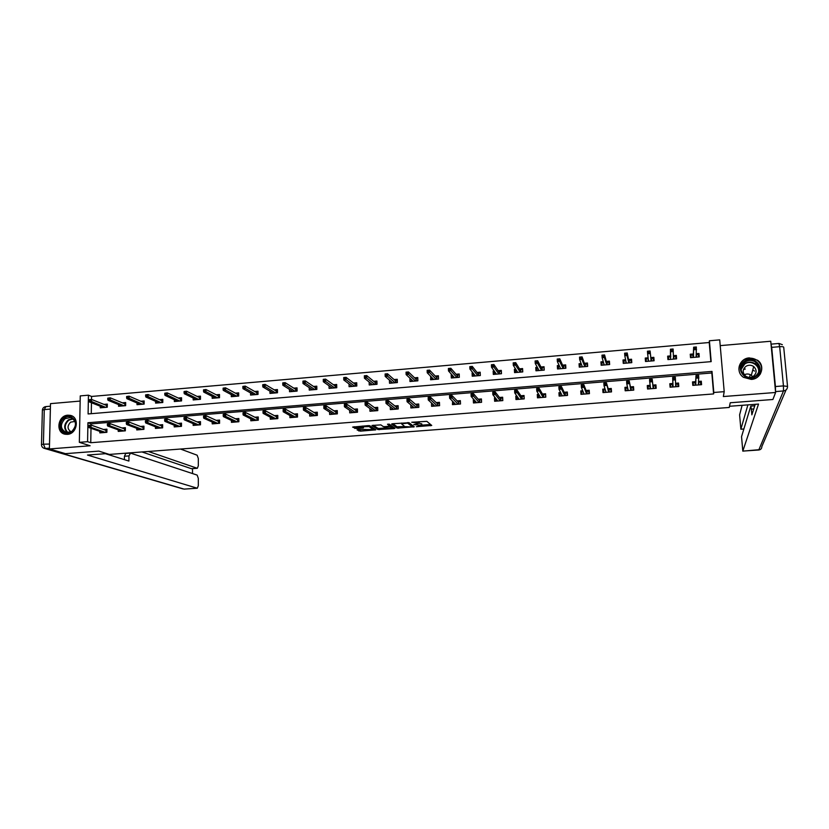 <?xml version="1.0" encoding="UTF-8"?>
<svg xmlns="http://www.w3.org/2000/svg" width="829" height="829" viewBox="0 0 829 829"><rect width="100%" height="100%" fill="white"/><g stroke="black" fill="none" stroke-linecap="round" stroke-linejoin="round"><path stroke-width="1.24" d="M416.396 426.697L431.733 425.453L426.831 421.339L411.712 422.251L419.287 423.215L413.744 424.614L421.909 425.318L416.396 426.697M67.377 434.355C77.366 434.044 79.864 416.925 70.185 415.35L67.791 415.194C57.771 415.536 55.346 432.769 65.159 434.23L67.377 434.355M751.323 379.413C761.26 379.05 765.592 365.786 757.613 360.263L749.354 357.89C739.199 358.294 735.074 372.034 743.54 377.35L751.323 379.413M358.014 429.629L357.133 429.94L360.428 431.153L375.796 429.847L369.838 425.754L368.242 425.619L352.615 427.09L356.346 428.562L363.506 427.878L362.408 426.79L369.123 426.583L373.091 429.495L358.014 429.629M87.584 441.691L79.346 442.334L80.258 395.899L88.434 395.184L88.092 413.951L711.178 361.631L709.406 340.771L719.717 339.869L724.204 391.661L713.8 392.48L712.007 371.413L87.926 422.749L87.584 441.691L90.755 442.717L713.603 393.93L713.8 392.48M724.204 391.661L723.344 396.542L775.612 392.48L772.887 399.495L730.235 402.759L729.251 407.464L109.366 454.427L98.827 451.111L65.47 453.66L49.398 448.945L90.112 445.774L79.346 442.334M397.132 428.106L414.282 426.79L409.049 422.717L392.531 423.743L391.578 424.065L397.132 428.106L397.091 426.821L404.635 426.489M394.003 427.567L394.034 428.583L377.931 429.567L372.024 425.578M389.92 426.033L389.879 424.738L389.92 426.137L384.801 426.666L383.226 426.541L380.874 424.894L372.014 425.464M389.91 426.023L387.516 424.303M394.034 428.583L394.967 428.272L389.278 424.168L387.506 424.23M742.349 366.345L741.292 367.133M80.154 401.07L50.507 403.64L49.398 448.945M775.612 392.48L770.742 341.247L720.214 345.631M713.603 393.93L711.831 372.977L91.086 423.878L91.066 425.059L105.946 430.344L105.915 432.396M91.003 428.292L90.755 442.717M695.645 381.651L692.505 381.91L692.795 385.381L701.583 384.677L701.293 381.195L698.671 381.413M672.879 383.495L669.811 383.734L670.081 387.205L678.796 386.511L678.516 383.039L675.635 383.267M650.154 385.33L647.283 385.558L647.542 389.008L656.185 388.314L655.926 384.863L652.879 385.102M627.512 387.153L624.942 387.361L625.18 390.801L633.76 390.117L633.511 386.666L630.444 386.915M605.035 388.967L602.766 389.153L602.994 392.583L611.512 391.899L611.274 388.459L608.185 388.708M582.746 390.77L580.766 390.925L580.984 394.345L589.429 393.661L589.212 390.241L586.103 390.49M560.632 392.552L558.943 392.687L559.14 396.086L567.523 395.423L567.316 392.013L564.186 392.262M538.695 394.324L537.285 394.438L537.472 397.827L545.783 397.164L545.596 393.765L542.446 394.013M516.923 396.075L515.793 396.169L515.97 399.547L524.218 398.884L524.042 395.506L520.871 395.765M495.317 397.827L494.467 397.889L494.633 401.257L502.82 400.604L502.643 397.226L499.462 397.485M473.887 399.557L473.297 399.599L473.452 402.956L481.576 402.303L481.421 398.946L478.219 399.205M452.613 401.267L452.437 404.635L460.499 403.992L460.354 400.645L457.142 400.904M431.515 402.977L431.588 406.314L439.588 405.671L439.453 402.334L436.22 402.593M410.78 404.842L410.883 407.972L418.832 407.329L418.707 404.003L415.453 404.272M390.252 406.707L390.345 409.609L398.231 408.977L398.117 405.671L394.853 405.93M369.889 408.531L369.962 411.246L377.786 410.614L377.692 407.319L374.397 407.578M349.662 410.314L349.724 412.863L357.496 412.241L357.403 408.956L354.097 409.225M329.59 412.065L329.641 414.479L337.351 413.858L337.279 410.583L333.952 410.842M309.673 413.795L309.714 416.075L317.362 415.464L317.3 412.189L313.963 412.459M289.891 415.484L289.922 417.661L297.518 417.049L297.466 413.795L294.108 414.065M270.264 417.163L270.285 419.225L277.819 418.624L277.777 415.381L274.409 415.65M250.772 418.811L250.793 420.79L258.275 420.189L258.233 416.956L254.855 417.236M231.426 420.438L231.436 422.344L238.866 421.743L238.845 418.521L235.446 418.8M212.224 422.054L212.224 423.878L219.592 423.287L219.581 420.075L216.172 420.355M193.157 423.65L193.147 425.412L200.473 424.821L200.473 421.619L197.043 421.899M174.225 425.225L174.214 426.925L181.478 426.344L181.489 423.153L178.059 423.432M155.427 426.79L155.417 428.427L162.629 427.857L162.65 424.676L159.199 424.956M136.775 428.334L136.754 429.93L143.914 429.349L143.945 426.179L140.484 426.458M118.246 429.868L118.226 431.412L125.334 430.842L125.376 427.681L121.894 427.961M99.853 431.391L99.832 432.883L106.889 432.323L106.931 429.173L103.449 429.453M710.867 361.651L709.241 342.512L91.573 396.459L91.511 399.443M91.459 402.759L91.263 413.692M693.365 353.952L690.246 354.211L690.536 357.662L699.272 356.916L698.982 353.465L696.329 353.693M670.713 355.89L667.656 356.149L667.925 359.589L676.599 358.843L676.329 355.403L673.438 355.651M648.123 357.817L645.252 358.066L645.501 361.485L654.102 360.76L653.843 357.33L650.817 357.589M625.615 359.745L623.014 359.973L623.253 363.382L631.791 362.656L631.543 359.237L628.496 359.496M603.284 361.662L600.942 361.858L601.17 365.257L609.647 364.532L609.408 361.133L606.351 361.392M581.129 363.558L579.056 363.734L579.264 367.123L587.668 366.408L587.45 363.009L584.372 363.278M559.14 365.434L557.326 365.589L557.534 368.967L565.875 368.252L565.668 364.874L562.57 365.143M537.337 367.299L535.772 367.434L535.959 370.801L544.239 370.097L544.042 366.729L540.933 366.998M515.69 369.154L514.384 369.268L514.56 372.615L522.767 371.92L522.591 368.563L519.472 368.832M494.219 370.988L493.162 371.081L493.317 374.418L501.472 373.724L501.307 370.387L498.167 370.656M472.913 372.812L472.095 372.884L472.24 376.211L480.333 375.527L480.178 372.19L477.027 372.459M451.764 374.625L451.183 374.677L451.328 377.993L459.349 377.309L459.214 373.993L456.043 374.262M430.779 376.418L430.572 379.755L438.531 379.081L438.406 375.765L435.225 376.045M409.951 378.2L409.961 381.506L417.868 380.832L417.754 377.537L414.562 377.806M389.412 380.086L389.516 383.247L397.36 382.573L397.257 379.288L394.044 379.568M369.143 382.014L369.226 384.967L377.008 384.304L376.915 381.029L373.692 381.309M349.009 383.91L349.082 386.677L356.812 386.024L356.719 382.76L353.496 383.039M329.03 385.765L329.082 388.376L336.761 387.723L336.678 384.469L333.434 384.749M309.196 387.589L309.238 390.065L316.854 389.412L316.792 386.179L313.538 386.459M289.497 389.392L289.539 391.734L297.093 391.091L297.041 387.868L293.777 388.148M269.953 391.164L269.985 393.402L277.487 392.759L277.446 389.547L274.161 389.827M250.555 392.905L250.565 395.05L258.016 394.417L257.985 391.205L254.7 391.495M231.291 394.635L231.301 396.687L238.69 396.055L238.669 392.863L235.374 393.143M212.162 396.345L212.162 398.314L219.509 397.692L219.498 394.5L216.182 394.791M193.178 398.034L193.178 399.93L200.463 399.309L200.463 396.138L197.136 396.417M174.328 399.702L174.318 401.526L181.551 400.915L181.561 397.754L178.235 398.034M155.614 401.35L155.593 403.122L162.785 402.511L162.795 399.36L159.458 399.64M137.023 402.987L137.013 404.697L144.142 404.096L144.173 400.946L140.816 401.236M118.578 404.614L118.557 406.262L125.635 405.661L125.676 402.531L122.319 402.821M100.257 406.22L100.236 407.827L107.262 407.226L107.314 404.106L103.946 404.397M91.573 396.459L88.434 395.184M709.241 342.512L709.406 340.771M711.831 372.977L712.007 371.413M91.086 423.878L87.926 422.749M698.982 353.465L698.764 356.967M701.293 381.195L701.013 384.729M678.516 383.039L678.557 386.521M676.329 355.403L676.391 358.864M647.283 385.558L647.76 388.998M645.252 358.066L645.698 361.475M624.942 387.361L625.719 390.76M623.014 359.973L623.729 363.34M602.766 389.153L603.844 392.511M600.942 361.858L601.927 365.195M580.766 390.925L581.927 393.723M579.056 363.734L580.227 366.832M558.943 392.687L560.124 395.029M557.326 365.589L558.528 368.18M537.285 394.438L538.508 396.48M535.772 367.434L537.005 369.703M515.793 396.169L517.068 398.003M514.384 369.268L515.659 371.299M494.467 397.889L495.783 399.568M493.162 371.081L494.488 372.936M473.297 399.599L474.675 401.153M472.095 372.884L473.463 374.604M452.302 401.298L453.722 402.749M451.183 374.677L452.613 376.283M431.453 402.977L432.935 404.345M430.438 376.449L431.919 377.972M409.847 378.211L411.381 379.651M421.868 424.355L421.909 425.318M419.329 423.246L421.857 424.033M419.256 422.241L419.287 423.215M421.899 425.163L430.603 424.5M392.842 423.723L397.091 426.821M412.2 425.909L413.07 425.837M411.557 426.904L412.22 426.676L407.609 423.111L401.568 423.847L404.821 426.634L411.557 426.904M412.179 425.464L412.22 426.676M408.573 422.593L412.179 425.391M393.661 427.329L392.272 427.443M385.288 427.971L379.444 428.427L379.485 429.691M373.371 425.225L377.889 428.303L379.444 428.427M389.879 424.738L388.977 424.085M385.64 428.22L392.293 428.002L390.977 426.79L389.412 426.655L384.304 427.194L385.64 428.22M392.252 426.717L392.272 427.712L392.252 426.717M389.899 425.35L392.231 426.438M373.081 429.225L373.019 427.919L373.05 429.204M369.682 425.691L373.019 427.919M354.045 426.728L356.304 427.287L362.387 426.811M358.553 429.588L366.076 429.453M373.071 428.914L374.397 428.811M698.412 356.998L698.205 354.449L696.391 354.605L696.598 357.144M691.158 357.61L690.951 355.071L693.324 354.874M690.858 357.631L690.951 355.071M692.961 357.454L692.754 354.916L693.49 357.413L693.645 347.206L693.313 355.237M694.319 347.268L694.433 348.688L695.925 348.553L695.811 347.144L693.645 347.206L696.339 346.978L696.142 357.185M695.925 348.553L696.547 349.527L693.863 349.755L694.433 348.688M695.811 347.144L696.339 346.978M695.241 385.184L695.023 382.532L693.199 382.677L693.417 385.34M693.199 382.677L693.075 385.361M698.888 384.894L698.671 382.242L700.495 382.096L700.712 384.749M695.604 382.49L695.023 382.532L695.769 385.143L695.987 375.599L695.583 382.874M696.661 375.713L696.774 377.143L698.277 377.019L698.163 375.589L695.987 375.599L698.692 375.382L698.422 384.936M698.277 377.019L698.899 377.951L696.194 378.169L696.774 377.143M698.692 375.382L698.163 375.589M744.597 361.247C754.742 353.993 766.732 370.014 755.965 376.553C745.737 383.796 733.893 367.734 744.597 361.247M755.499 376.138C760.494 371.672 760.67 367.071 756.007 362.314C752.411 359.921 748.732 359.807 744.981 361.972C739.903 366.573 739.831 371.247 744.753 375.993C748.297 378.2 751.882 378.242 755.499 376.138M744.307 374.781C746.753 373.61 749.105 373.775 751.333 375.288L752.691 376.708M753.364 376.325C756.898 373.154 757.001 369.9 753.696 366.542C751.157 364.864 748.577 364.791 745.934 366.314C742.359 369.547 742.297 372.843 745.748 376.2C748.255 377.775 750.794 377.817 753.364 376.325M760.069 374.407C762.825 369.185 761.965 364.573 757.488 360.574C753.012 357.568 748.442 357.413 743.758 360.128C740.411 362.491 738.794 365.641 738.919 369.568M754.566 371.102L752.763 369.972M745.292 369.019L743.437 369.579M64.413 418.085C72.879 411.723 80.682 426.085 71.802 431.805C63.273 438.147 55.574 423.754 64.413 418.085M71.843 431.401C77.066 425.515 76.62 420.894 70.486 417.505L65.004 418.707C59.771 424.624 60.248 429.267 66.465 432.614L71.843 431.401M75.025 421.443L70.62 422.148C67.056 425.992 67.222 429.225 71.139 431.836M72.206 416.096L70.683 415.588L63.864 417.08C57.429 424.251 57.947 429.982 65.408 434.272M729.499 406.272L758.525 404.075L742.815 451.09L758.773 450.002L783.488 390.956L775.529 391.578M747.893 404.884L740.867 429.184L743.872 428.966M752.431 376.345L752.276 376.894M750.235 374.625L749.499 377.423M742.121 405.319L739.603 414.873L740.867 429.184M771.695 347.361L775.426 386.532L783.446 385.899L779.664 346.677L771.695 347.361L771.022 344.19M753.748 408.935L751.333 409.111L750.784 406.169L741.54 436.676L742.815 451.09M751.333 409.111L751.862 414.852L755.229 404.324M775.519 391.475L775.426 386.532M106.713 453.587L87.48 455.048L197.312 488.24L198.318 485.68L198.318 478.364L197.147 475.09L130.526 453.131L128.961 455.909L124.443 456.251L125.749 453.432L130.246 453.09M105.418 453.691L128.899 461.069L128.961 455.909M49.522 443.702L50.362 409.08L44.269 409.599L43.398 444.189L49.522 444.054M191.727 468.644L197.343 468.281L198.318 465.784L198.328 458.51L197.147 455.204L180.515 449.038M192.515 473.566L192.515 468.623M197.147 468.25L148.339 451.473M125.272 453.225L125.884 453.422M191.333 468.675L141.997 451.96M124.402 459.66L124.443 456.251M675.822 358.916L675.625 356.387L673.822 356.532L674.018 359.071M668.62 359.527L668.423 356.998L670.744 356.802M668.547 359.527L668.423 356.998M670.423 359.371L670.454 349.227L670.754 357.164M671.075 349.289L671.179 350.698L672.671 350.563L672.557 349.154L670.454 349.227L673.117 348.988L673.542 359.102M672.671 350.563L673.314 351.527L670.651 351.755L671.179 350.698M672.557 349.154L673.117 348.988M653.48 360.812L653.221 358.294L653.407 360.822M646.268 361.423L646.081 358.905L648.226 358.719M650.92 358.491L653.221 358.294M648.05 361.278L648.268 358.998M649.594 352.563L649.49 351.154L648.019 351.289L648.123 352.688L649.594 352.563L650.278 353.517L647.625 353.745L647.439 351.216L650.091 350.988L651.107 361.009L651.439 358.449L651.625 360.967M648.123 352.688L647.625 353.745L648.527 361.237M649.49 351.154L650.091 350.988L650.962 358.853M647.439 351.216L648.019 351.289M672.578 387.008L672.371 384.355L670.568 384.501L670.775 387.153M670.568 384.501L670.682 387.153M676.205 386.718L675.987 384.065L677.801 383.92L678.008 386.573M672.899 384.314L672.371 384.355L673.096 386.967L672.671 377.506L672.92 384.697M673.293 377.62L673.407 379.05L674.899 378.926L674.785 377.496L672.671 377.506L675.345 377.288L675.708 386.749M674.899 378.926L675.552 379.848L672.868 380.065L673.407 379.05M675.345 377.288L674.785 377.496M650.102 388.801L649.905 386.169L648.112 386.314L648.309 388.946M655.563 388.366L655.293 385.734L655.49 388.376M655.293 385.734L653.49 385.879L653.698 388.521M651.708 380.812L651.604 379.392L650.123 379.516L650.226 380.936L651.708 380.812L652.392 381.734L649.729 381.951L649.542 379.402L652.205 379.185L653.179 388.563L653.49 385.879L652.972 385.92M651.604 379.392L652.205 379.185L653.014 386.304M650.226 380.936L649.729 381.951L650.589 388.77M650.123 379.516L649.542 379.402M631.449 362.687L630.993 360.19L631.18 362.708M624.082 363.309L623.905 360.802L625.791 360.636M628.672 360.397L630.993 360.19M625.854 363.164L625.812 360.739M628.89 362.905L629.221 360.346L629.398 362.853M625.253 354.667L626.714 354.543L626.61 353.144L625.149 353.268L624.797 355.714L624.61 353.195L627.242 352.967L627.418 355.486L624.797 355.714L626.299 363.123M626.714 354.543L628.859 362.905M626.61 353.144L627.242 352.967L628.734 360.75M624.61 353.195L625.149 353.268M609.595 364.542L608.942 362.076L609.108 364.584M602.072 365.185L601.906 362.677L603.533 362.542M606.59 362.283L608.942 362.076M603.833 365.029L603.709 363.143M606.838 364.77L607.18 362.232L607.346 364.729M602.559 356.625L604.009 356.501L603.916 355.113L602.465 355.237L602.134 357.672L601.968 355.164L604.579 354.936L604.745 357.444L602.134 357.672L604.237 364.998M604.009 356.501L606.776 364.781M603.916 355.113L604.579 354.936L606.693 362.636M587.616 365.548L587.056 363.952L587.222 366.439M580.238 367.04L580.082 364.542L581.45 364.428M584.694 364.149L587.056 363.952M581.979 366.884L581.906 365.651M584.953 366.636L585.315 364.097L585.471 366.594M580.051 358.574L581.481 358.449L581.398 357.061L579.958 357.185L579.668 359.61L579.512 357.112L582.093 356.884L582.248 359.382L579.668 359.61L582.352 366.853M581.481 358.449L584.859 366.646M581.398 357.061L582.093 356.884L584.818 364.501M627.802 390.594L627.615 387.962L625.833 388.107L626.019 390.739M633.47 390.138L632.952 387.537L633.138 390.158M632.952 387.537L631.17 387.682L631.356 390.304M630.848 390.345L631.17 387.682L630.61 387.723M628.714 382.687L628.61 381.278L627.139 381.392L627.242 382.811L628.714 382.687L629.418 383.599L626.776 383.817L626.6 381.278L629.242 381.06L630.817 390.345M628.61 381.278L629.242 381.06L630.682 388.096M627.242 382.811L626.776 383.817L628.247 390.552M627.139 381.392L626.6 381.278M605.284 389.765L603.73 389.889L603.906 392.511M611.501 391.765L610.797 389.319L610.973 391.941M610.797 389.319L609.025 389.464L609.201 392.086M605.667 392.366L605.553 390.614M608.683 392.127L609.025 389.464L608.424 389.516M605.895 384.542L605.802 383.143L604.341 383.257L604.434 384.666L605.895 384.542L606.631 385.454L604.009 385.661L603.844 383.133L606.455 382.925L608.631 392.127M605.802 383.143L606.455 382.925L608.538 389.879M604.434 384.666L604.009 385.661L606.082 392.335M583.067 391.557L581.792 391.661L581.958 394.262M589.357 392.542L588.808 391.091L588.973 393.702M588.808 391.091L587.046 391.236L587.222 393.837M583.709 394.127L583.637 392.956M586.694 393.889L587.046 391.236L586.414 391.288M583.264 386.387L583.17 384.988L581.73 385.102L581.813 386.511L583.264 386.387L584.02 387.288L581.43 387.506L581.264 384.977L583.865 384.77L584.02 387.288L586.621 393.889M583.17 384.988L583.865 384.77L586.549 391.651M581.813 386.511L581.43 387.506L584.093 394.096M565.782 366.822L565.347 365.807L565.492 368.283M558.57 368.874L558.425 366.397L559.534 366.304M562.953 366.003L565.347 365.807M560.3 368.729L560.249 367.869M563.233 368.48L563.616 365.952L563.761 368.439M557.72 360.511L559.14 360.387L559.057 358.998L557.637 359.123L557.368 361.537L557.223 359.05L559.782 358.822L559.938 361.309L557.368 361.537L560.632 368.698M559.14 360.387L563.129 368.49M559.057 358.998L559.782 358.822L563.109 366.356M561.026 393.329L560.031 393.412L560.186 396.003M567.419 393.765L566.984 392.853L567.15 395.454M566.984 392.853L565.243 392.987L565.409 395.588M561.927 395.868L561.875 395.039M564.87 395.63L565.243 392.987L564.57 393.05M560.808 388.221L560.725 386.822L559.285 386.936L559.378 388.335L560.808 388.221L561.596 389.112L559.026 389.329L558.87 386.811L561.451 386.604L561.596 389.112L564.787 395.64M560.725 386.822L561.451 386.604L564.746 393.402M559.378 388.335L559.026 389.329L562.28 395.837M544.135 368.304L543.938 370.117M537.068 370.708L536.923 368.231L537.793 368.159M541.389 367.848L543.793 367.641M538.777 370.563L538.746 369.921M541.689 370.314L542.083 367.786L542.218 370.262M535.565 362.428L536.974 362.304L536.902 360.926L535.482 361.04L535.254 363.444L535.109 360.967L537.658 360.739L537.793 363.226L535.254 363.444L539.078 370.532M536.974 362.304L541.555 370.325M536.902 360.926L537.658 360.739L541.565 368.19M539.151 395.091L538.435 395.153L538.581 397.733M545.679 395.184L545.482 397.184M545.337 394.594L543.606 394.728L543.762 397.319M540.301 397.599L540.27 396.977M543.223 397.371L543.606 394.728L542.891 394.791M538.529 390.034L538.456 388.646L537.037 388.76L537.109 390.148L538.529 390.034L539.347 390.925L536.798 391.133L536.653 388.625L539.213 388.418L539.347 390.925L543.109 397.371M538.456 388.646L539.213 388.418L543.099 395.153M537.109 390.148L536.798 391.133L540.622 397.578M522.664 369.879L522.55 371.941M515.731 372.522L515.597 370.055L516.218 370.003M519.98 369.682L522.415 369.475M520.301 372.128L520.705 369.62L520.84 372.086M513.586 364.325L514.985 364.2L514.913 362.833L513.514 362.947L513.306 365.34L513.182 362.864L515.7 362.646L515.835 365.123L513.306 365.34L517.69 372.356M514.985 364.2L520.146 372.138M514.913 362.833L515.7 362.646L520.187 370.014M517.451 396.842L517.141 399.454M524.104 396.697L523.99 398.904M523.855 396.324L522.146 396.459L522.28 399.039M521.742 399.091L522.146 396.459L521.389 396.521M516.436 391.837L516.363 390.449L514.954 390.563L515.027 391.951L516.436 391.837L517.286 392.718L514.747 392.925L514.612 390.428L517.151 390.221L517.286 392.718L521.607 399.101M516.363 390.449L517.151 390.221L521.617 396.873M515.027 391.951L514.747 392.925L519.141 399.298M501.358 371.516L501.317 373.744M494.55 374.314L494.809 371.827M498.747 371.496L501.193 371.278M499.089 373.931L499.504 371.423L499.628 373.889M491.773 366.211L493.172 366.086L493.1 364.719L491.711 364.843L491.535 367.216L491.421 364.75L493.918 364.532L494.043 366.998L491.535 367.216L496.457 374.159M493.172 366.086L498.903 373.952M493.1 364.719L493.918 364.532L498.985 371.827M495.908 398.573L495.866 401.163M502.695 398.262L502.664 400.614M502.54 398.044L500.84 398.179L500.965 400.749M500.415 400.79L500.84 398.179L500.042 398.241M494.509 393.62L494.447 392.241L493.048 392.355L493.11 393.734L494.509 393.62L495.379 394.5L492.872 394.708L492.747 392.221L495.265 392.013L495.379 394.5L500.27 400.811M494.447 392.241L495.265 392.013L500.312 398.594M493.11 393.734L492.872 394.708L497.814 401.008M480.219 373.185L480.25 375.527M473.535 376.107L473.566 373.641M477.67 373.288L480.136 373.081M478.022 375.724L478.457 373.226L478.571 375.672M470.136 368.086L471.525 367.962L471.463 366.594L470.074 366.719L469.929 369.081L469.825 366.625L472.302 366.408L472.416 368.864L469.929 369.081L475.4 375.941M471.525 367.962L477.825 375.734M471.463 366.594L472.302 366.408L477.929 373.63M474.644 400.407L474.748 402.853M481.462 399.847L481.504 402.314M481.38 399.744L479.69 399.879L479.815 402.448M479.266 402.49L479.69 399.879L478.861 399.951M472.758 395.392L472.696 394.013L471.307 394.127L471.369 395.506L472.758 395.392L473.66 396.262L471.162 396.469L471.048 393.993L473.546 393.785L473.66 396.262L479.1 402.5M472.696 394.013L473.546 393.785L479.162 400.293M471.369 395.506L471.162 396.469L476.665 402.697M456.748 375.081L459.245 374.863L459.349 377.309M452.675 377.879L452.582 375.558M457.131 377.496L457.577 375.009L457.681 377.454M448.676 369.941L450.043 369.817L449.981 368.459L448.613 368.584L448.499 370.926L448.396 368.49L450.862 368.273L450.966 370.718L448.499 370.926L454.499 377.723M450.043 369.817L456.903 377.516M449.981 368.459L450.862 368.273L457.038 375.413M453.712 402.386L453.795 404.531M458.82 404.127L458.717 401.578L460.385 401.443L460.499 403.992M458.271 404.169L458.717 401.578L457.846 401.64M451.183 397.153L451.121 395.785L449.743 395.889L449.805 397.267L451.183 397.153L452.106 398.024L449.629 398.221L449.525 395.754L452.002 395.547L452.106 398.024L458.085 404.189M451.121 395.785L452.002 395.547L458.178 401.982M449.805 397.267L449.629 398.221L455.67 404.376M431.982 379.63L431.899 377.578M435.992 376.853L438.437 376.646M436.386 379.257L436.852 376.78L436.945 379.216M427.37 371.786L428.728 371.661L428.676 370.304L427.318 370.428L427.236 372.77L427.142 370.335L429.588 370.117L429.681 372.553L427.236 372.77L433.754 379.485M428.728 371.661L436.137 379.278M428.676 370.304L429.588 370.117L436.303 377.174M432.935 404.293L433.007 406.2M439.484 403.122L437.888 403.246L437.992 405.796M437.432 405.837L437.888 403.246L436.987 403.319M429.764 398.894L429.712 397.526L428.355 397.64L428.406 399.008L429.764 398.894L430.717 399.754L428.261 399.961L428.168 397.495L430.624 397.298L430.717 399.754L437.225 405.858M429.712 397.526L430.624 397.298L437.349 403.661M428.406 399.008L428.261 399.961L434.831 406.044M411.443 381.381L411.371 379.547M415.391 378.615L417.785 378.407M415.806 381.008L416.272 378.532L416.365 380.957M406.231 373.61L407.588 373.496L407.536 372.138L406.189 372.262L406.127 374.584L406.044 372.159L408.469 371.952L408.552 374.376L406.127 374.584L413.163 381.236M407.588 373.496L415.526 381.029M407.536 372.138L408.469 371.952L415.723 378.936M412.314 406.137L412.365 407.847M418.738 404.79L417.225 404.915L417.319 407.453M416.749 407.495L417.225 404.915L416.293 404.987M408.521 400.635L408.479 399.267L407.122 399.381L407.163 400.739L409.495 401.485L407.06 401.682L406.977 399.236L409.412 399.029L409.495 401.485L416.531 407.516M408.479 399.267L409.412 399.029L416.676 405.329M407.163 400.739L407.06 401.682L414.148 407.702M391.05 383.112L390.998 381.464M394.946 380.356L397.288 380.159M395.371 382.749L395.858 380.283L395.941 382.697M385.257 375.423L386.604 375.309L386.563 373.962L385.216 374.076L385.184 376.397L385.112 373.972L387.516 373.765L387.599 376.19L385.184 376.397L392.728 382.967M386.604 375.309L395.081 382.77M386.563 373.962L387.516 373.765L395.309 380.677M391.837 407.951L391.889 409.485M398.148 406.448L396.718 406.573L396.801 409.091M396.231 409.143L396.718 406.573L395.744 406.645M387.444 402.345L387.402 400.987L386.055 401.101L386.096 402.459L388.438 403.195L386.024 403.391L385.941 400.956L388.366 400.759L388.438 403.195L395.993 409.163M387.402 400.987L388.366 400.759L396.158 406.977M386.096 402.459L386.024 403.391L393.63 409.35M370.812 384.832L370.77 383.34M374.646 382.096L376.936 381.9M364.449 377.226L365.776 377.112L365.744 375.765L364.408 375.879L364.408 378.19L364.335 375.775L366.729 375.568L366.791 377.983L364.408 378.19L372.428 384.677M375.091 384.469L375.589 382.014L375.661 384.418M365.776 377.112L374.781 384.49M365.744 375.765L366.729 375.568L375.029 382.407M371.516 409.723L371.558 411.122M377.713 408.096L376.356 408.21L376.428 410.728M375.858 410.769L376.356 408.21L375.35 408.293M366.522 404.055L366.491 402.697L365.154 402.811L365.185 404.158L367.548 404.894L365.143 405.091L365.071 402.656L367.475 402.459L367.548 404.894L375.599 410.79M366.491 402.697L367.475 402.459L375.796 408.614M365.185 404.158L365.143 405.091L373.257 410.977M350.719 386.542L350.688 385.174M354.501 383.817L356.75 383.62M354.967 386.179L355.475 383.734L355.537 386.127M343.797 379.008L345.113 378.894L345.082 377.558L343.766 377.672L343.786 379.972L343.724 377.568L346.097 377.361L346.159 379.765L343.786 379.972L352.315 386.407M345.113 378.894L354.625 386.21M345.082 377.558L346.097 377.361L354.916 384.128M351.351 411.453L351.382 412.738M357.423 409.733L356.149 409.837L356.221 412.345M355.641 412.396L356.149 409.837L355.113 409.92M345.766 405.744L345.734 404.397L344.408 404.5L344.439 405.847L346.812 406.583L344.429 406.77L344.367 404.355L346.75 404.158L346.812 406.583L355.361 412.417M345.734 404.397L346.75 404.158L355.589 410.241M344.439 405.847L344.429 406.77L353.04 412.604M330.781 388.231L330.761 386.988M334.512 385.516L336.698 385.33M334.989 387.879L335.507 385.433L335.569 387.827M323.3 380.78L324.605 380.666L324.585 379.34L323.269 379.454L323.32 381.734L323.269 379.34L325.621 379.133L325.673 381.527L323.32 381.734L332.336 388.096M324.605 380.666L334.626 387.91M324.585 379.34L325.621 379.133L334.937 385.827M331.331 413.163L331.351 414.334M337.299 411.36L336.097 411.453L336.159 413.951M335.579 414.003L336.097 411.453L335.03 411.536M325.165 407.422L325.134 406.075L323.828 406.189L323.849 407.526L326.232 408.251L323.87 408.448L323.818 406.034L326.18 405.837L326.232 408.251L335.279 414.023M325.134 406.075L326.18 405.837L335.527 411.858M323.849 407.526L323.87 408.448L332.978 414.21M310.989 389.91L310.968 388.77M314.657 387.216L316.802 387.029M315.155 389.557L315.694 387.133L315.735 389.516M302.937 381.216L302.958 382.542L304.264 382.428L304.233 381.102L302.968 381.102L305.3 380.905L305.341 383.288L303.01 383.485L312.502 389.785M304.264 382.428L314.782 389.589M304.233 381.102L305.3 380.905L315.113 387.526M303.01 383.485L302.958 382.542M311.455 414.852L311.476 415.93M317.31 412.966L316.191 413.06L316.243 415.547M315.652 415.598L316.191 413.06L315.093 413.143M303.393 407.858L303.424 409.194L304.72 409.091L304.699 407.754L303.424 407.702L305.766 407.505L305.808 409.909L315.352 415.619M304.699 407.754L305.766 407.505L315.611 413.464M304.72 409.091L305.808 409.909L303.466 410.106L313.061 415.806M303.424 409.194L303.466 410.106M291.352 391.589L291.331 390.532M294.958 388.905L297.062 388.718M295.466 391.236L296.015 388.811L296.057 391.184M282.751 382.967L282.772 384.283L284.067 384.179L284.046 382.853L282.813 382.853L285.135 382.646L285.166 385.029L282.855 385.226L292.813 391.464M284.067 384.179L295.072 391.267M284.046 382.853L285.135 382.646L295.435 389.205M282.855 385.226L282.772 384.283M291.725 416.521L291.746 417.515M297.476 414.562L296.43 414.645L296.471 417.132M295.88 417.184L296.43 414.645L295.3 414.738M283.124 409.516L283.145 410.842L284.44 410.738L284.42 409.412L283.186 409.35L285.518 409.163L285.549 411.557L295.559 417.205M284.42 409.412L285.518 409.163L295.849 415.049M284.44 410.738L285.549 411.557L283.217 411.754L293.29 417.391M283.145 410.842L283.217 411.754M271.85 393.236L271.829 392.272M275.404 390.573L277.456 390.397M275.933 392.894L276.492 390.48L276.523 392.842M262.72 384.697L262.741 386.024L264.016 385.91L264.005 384.594L262.72 384.697L265.125 384.387L265.145 386.76L262.845 386.956L273.269 393.122M264.016 385.91L275.518 392.925M264.005 384.594L265.125 384.387L275.902 390.873M262.845 386.956L262.741 386.024M272.15 418.158L272.161 419.08M277.788 416.148L276.824 416.231L276.855 418.707M276.264 418.749L276.824 416.231L275.653 416.324M263 411.153L263.021 412.49L264.306 412.386L264.285 411.049L263.104 410.997L265.415 410.811L265.435 413.194L275.922 418.78M264.285 411.049L265.415 410.811L276.233 416.635M264.306 412.386L265.435 413.194L263.125 413.381L273.663 418.956M263.021 412.49L263.125 413.381M252.482 394.884L252.482 393.993M255.995 392.231L257.995 392.055M256.534 394.542L257.104 392.138L257.125 394.49M242.845 386.428L242.856 387.744L244.12 387.63L244.12 386.314L242.845 386.428L245.26 386.107L245.27 388.469L242.99 388.666L253.861 394.77M244.12 387.63L256.099 394.583M244.12 386.314L245.26 386.107L256.513 392.521M242.99 388.666L242.856 387.744M252.71 419.785L252.71 420.635M258.244 417.723L257.353 417.795L257.373 420.262M256.772 420.313L257.353 417.795L256.151 417.889M243.042 412.79L243.042 414.117L244.327 414.013L244.317 412.687L243.042 412.79L245.457 412.438L245.477 414.821L256.42 420.344M244.317 412.687L245.457 412.438L256.762 418.199M244.327 414.013L245.477 414.821L243.187 415.008L254.182 420.521M243.042 414.117L243.187 415.008M233.27 396.521L233.26 395.692M236.721 393.879L238.679 393.702M237.27 396.179L237.861 393.775L237.871 396.127M223.115 388.138L223.115 389.443L224.379 389.34L224.369 388.024L223.115 388.138L225.54 387.817L225.55 390.169L223.281 390.366L234.607 396.407M224.379 389.34L236.825 396.221M224.369 388.024L225.54 387.817L237.26 394.169M223.281 390.366L223.115 389.443M233.405 421.391L233.415 422.179M238.845 419.287L238.027 419.35L238.037 421.816M237.436 421.857L238.027 419.35L236.793 419.453M223.219 414.407L223.229 415.733L224.493 415.63L224.483 414.303L223.219 414.407L225.654 414.054L225.664 416.427L237.063 421.888M224.483 414.303L225.654 414.054L237.426 419.754M224.493 415.63L225.664 416.427L223.384 416.614L234.845 422.065M223.229 415.733L223.384 416.614M214.183 398.138L214.183 397.371M217.592 395.506L219.498 395.35M218.162 397.806L218.752 395.412L218.763 397.754M203.53 389.837L203.53 391.143L204.784 391.029L204.784 389.723L203.53 389.837L205.965 389.516L205.975 391.858L203.716 392.055L215.488 398.034M204.784 391.029L217.685 397.847M204.784 389.723L205.965 389.516L218.151 395.796M203.716 392.055L203.53 391.143M214.245 422.977L214.255 423.723M219.592 420.842L218.835 420.904L218.846 423.35M218.234 423.401L218.835 420.904L217.581 420.997M203.551 416.013L203.551 417.329L204.804 417.225L204.804 415.92L203.551 416.013L205.996 415.671L206.006 418.034L217.851 423.432M204.804 415.92L205.996 415.671L218.234 421.298M204.804 417.225L206.006 418.034L203.747 418.21L215.644 423.609M203.551 417.329L203.747 418.21M195.24 399.754L195.24 399.029M198.597 397.132L200.463 396.967M199.178 399.412L199.779 397.029L199.779 399.36M184.09 391.526L184.09 392.822L185.333 392.718L185.333 391.412L184.09 391.526L186.546 391.205L186.535 393.537L184.307 393.734L196.504 399.64M185.333 392.718L198.68 399.454M185.333 391.412L186.546 391.205L199.178 397.423M184.307 393.734L184.09 392.822M195.229 424.552L195.229 425.246M200.473 422.375L199.789 422.438L199.789 424.873M199.178 424.925L199.789 422.438L198.504 422.541M184.028 417.609L184.028 418.925L185.271 418.821L185.271 417.515L184.028 417.609L186.494 417.256L186.484 419.619L198.773 424.956M185.271 417.515L186.494 417.256L199.178 422.831M185.271 418.821L186.484 419.619L184.245 419.795L196.587 425.132M184.028 418.925L184.245 419.795M176.432 401.35L176.442 400.676M179.738 398.739L181.561 398.583M180.339 401.018L180.95 398.635L180.94 400.967M164.795 393.195L164.784 394.49L166.018 394.386L166.028 393.091L164.795 393.195L167.261 392.873L167.251 395.205L165.033 395.392L177.655 401.246M166.018 394.386L179.82 401.06M166.028 393.091L167.261 392.873L180.339 399.029M165.033 395.392L164.784 394.49M176.349 426.106L176.339 426.759M181.489 423.909L180.877 423.961L180.867 426.396M180.256 426.438L180.877 423.961L179.561 424.065M164.65 419.194L164.639 420.5L165.883 420.407L165.883 419.101L164.65 419.194L167.126 418.842L167.116 421.194L179.841 426.479M165.883 419.101L167.126 418.842L180.266 424.355M165.883 420.407L167.116 421.194L164.888 421.37L177.665 426.645M164.639 420.5L164.888 421.37M157.769 402.935L157.769 402.314M161.013 400.345L162.795 400.189M161.624 402.604L162.256 400.231L162.235 402.552M145.645 394.853L145.624 396.148L146.857 396.044L146.868 394.749L145.645 394.853L148.122 394.531L148.101 396.853L145.904 397.05L158.95 402.832M146.857 396.044L161.095 402.656M146.868 394.749L148.122 394.531L161.634 400.625M145.904 397.05L145.624 396.148M157.593 427.65L157.593 428.261M162.65 425.432L162.101 425.474L162.09 427.899M161.468 427.951L162.101 425.474L160.764 425.578M145.417 420.769L145.407 422.075L146.629 421.971L146.64 420.666L145.417 420.769L147.904 420.417L147.883 422.759L161.044 427.982M146.64 420.666L147.904 420.417L161.489 425.868M146.629 421.971L147.883 422.759L145.676 422.935L158.878 428.158M145.407 422.075L145.676 422.935M139.231 404.511L139.231 403.93M142.422 401.93L144.163 401.785M143.054 404.189L143.686 401.816L143.666 404.137M126.63 396.511L126.609 397.796L127.832 397.692L127.842 396.397L126.63 396.511L129.127 396.179L129.096 398.5L126.91 398.687L140.37 404.417M127.832 397.692L142.505 404.231M127.842 396.397L129.127 396.179L143.075 402.21M126.91 398.687L126.609 397.796M138.982 429.173L138.982 429.743M143.935 426.935L143.438 429.391M142.826 429.443L143.458 426.976L142.091 427.08M126.319 422.334L126.309 423.629L127.521 423.526L127.542 422.23L126.319 422.334L128.827 421.971L128.796 424.313L142.37 429.474M127.542 422.23L128.827 421.971L142.837 427.37M127.521 423.526L128.796 424.313L126.609 424.489L140.225 429.65M126.309 423.629L126.609 424.489M120.816 406.075L120.827 405.526M123.967 403.505L125.666 403.36M124.609 405.754L125.262 403.391L125.231 405.702M107.749 398.148L107.739 399.423L108.941 399.319L108.962 398.034L107.749 398.148L110.257 397.816L110.226 400.127L108.06 400.314L121.925 405.982M108.941 399.319L124.049 405.796M108.962 398.034L110.257 397.816L124.63 403.785M108.06 400.314L107.739 399.423M120.506 430.697L120.495 431.225M125.366 428.427L124.93 430.873M124.309 430.925L124.961 428.469L123.562 428.572M107.366 423.878L107.345 425.173L108.558 425.07L108.578 423.785L107.366 423.878L109.884 423.526L109.853 425.847L123.842 430.956M108.578 423.785L109.884 423.526L124.329 428.862M108.558 425.07L109.853 425.847L107.677 426.023L121.708 431.132M107.345 425.173L107.677 426.023M105.646 405.07L107.304 404.925M106.299 407.308L106.962 404.956L106.92 407.257M89.014 399.765L88.993 401.049L90.195 400.946L90.216 399.661L89.014 399.765L91.542 399.443L91.501 401.744L89.345 401.93L103.615 407.536M90.195 400.946L105.718 407.36M90.216 399.661L91.542 399.443L106.33 405.34M89.345 401.93L88.993 401.049M106.92 429.919L106.547 432.344M105.946 430.344L106.578 429.94L105.159 430.064M88.558 425.412L88.527 426.707L89.729 426.603L89.76 425.318L88.558 425.412L91.086 425.059L91.045 427.381L105.438 432.437M89.729 426.603L91.045 427.381L88.879 427.557L103.324 432.603M91.086 425.059L89.76 425.318M88.527 426.707L88.879 427.557M421.443 423.692L421.484 424.987M418.821 421.702L418.863 422.863M430.707 424.583L430.748 425.774M413.288 426.013L413.329 427.101M398.625 426.945L398.676 428.23M407.588 422.572L407.609 423.111M377.889 428.303L377.931 429.567M390.936 425.505L390.977 426.79M369.092 425.609L369.123 426.583M362.563 427.163L362.594 428.085M356.304 427.287L356.346 428.562M354.729 427.153L354.76 428.438M374.843 429.111L374.874 430.044M360.387 429.888L360.428 431.153M358.833 429.764L358.864 431.028M741.116 368.117L744.597 363.641C748.328 361.485 751.976 361.599 755.551 363.983C758.214 366.149 759.302 368.864 758.825 372.148M758.172 373.423C761.095 366.231 751.167 359.33 744.732 364.024L741.074 369.516M67.501 432.738C63.512 428.572 63.792 424.293 68.33 419.868L72.807 418.541M73.273 418.914L68.755 420.189C64.31 424.562 64.092 428.738 68.113 432.728M778.918 343.589L779.664 346.677C782.327 346.512 783.685 346.729 783.726 347.32L787.519 386.262M786.027 389.951L761.841 446.582C761.82 448.53 760.794 449.67 758.773 450.002L758.701 450.012M783.488 390.956C786.161 390.49 787.509 388.988 787.529 386.428L783.446 385.899L783.488 390.956M49.419 448.137L45.284 448.458L184.121 489.11L197.147 488.219M184.484 489.079L197.312 488.24M183.012 488.934L44.497 448.416L45.284 448.458L43.398 444.189L41.491 444.624C41.543 446.582 42.548 447.847 44.497 448.416L43.782 448.188M41.481 444.8L42.383 410.086L44.269 409.599L45.896 406.593C43.823 406.915 42.642 408.086 42.383 410.086L42.372 410.293M401.547 423.039L401.568 423.847M362.387 426.075L362.408 426.79M753.696 366.542L751.333 375.288M756.007 362.314L755.551 363.983C758.234 366.2 759.291 368.978 758.742 372.325M74.496 421.298L75.045 421.484M71.978 418.034L70.486 417.505M760.203 449.598L742.794 451.131M782.338 344.667L779.011 343.455L771.063 344.139M750.836 406.096L754.753 405.806M740.846 429.225L743.862 429.007M50.445 406.21L45.896 406.593M197.343 468.281L191.53 468.696"/></g></svg>
